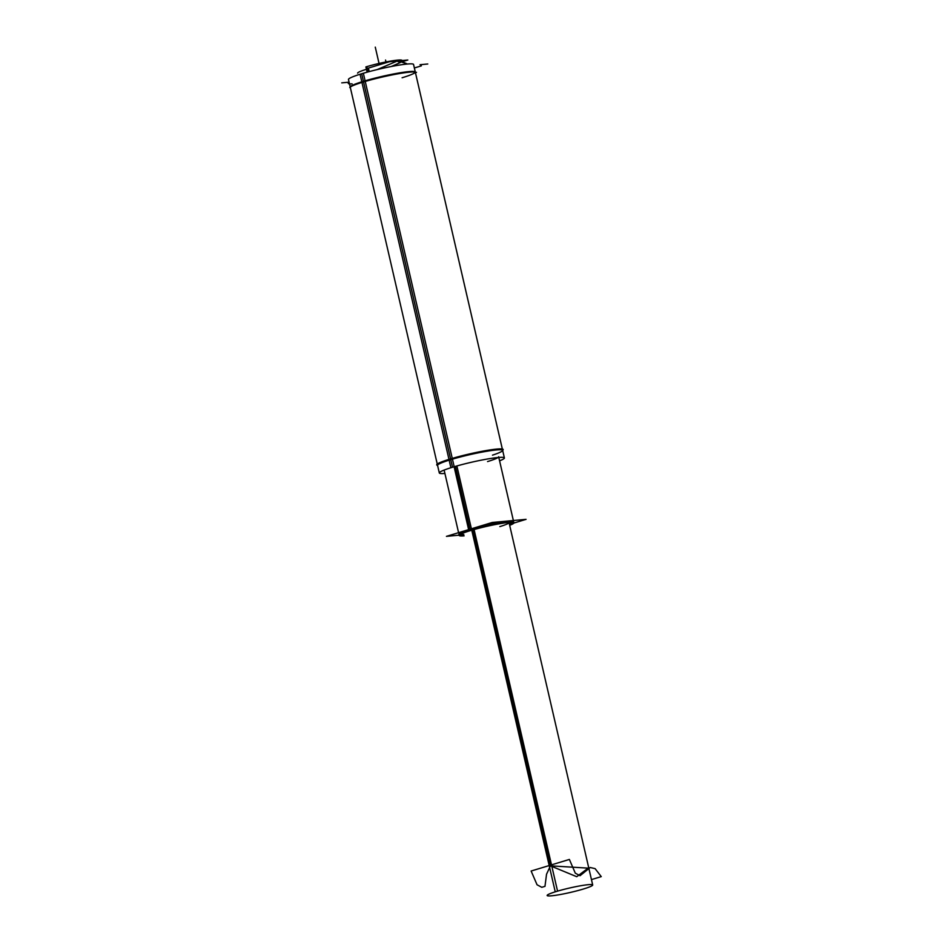 <?xml version="1.0" encoding="UTF-8"?>
<svg xmlns="http://www.w3.org/2000/svg" width="943" height="943" viewBox="0 0 943 943"><rect width="100%" height="100%" fill="white"/><g stroke="black" fill="none" stroke-linecap="round" stroke-linejoin="round"><path stroke-width="1.41" d="M398.465 61.059A23.045 2.204 167 0 0 397.168 61.177A23.045 2.204 167 0 1 398.465 61.059M415.297 72.033A33.394 3.206 167 0 0 415.085 71.762A33.394 3.206 167 0 0 363.409 81.322A33.394 3.206 167 0 0 350.301 86.721A33.394 3.206 167 0 0 350.218 87.051L437.564 465.394A33.394 3.206 -13 0 1 450.754 459.665A33.394 3.206 -13 0 1 484.443 451.662A33.394 3.206 -13 0 1 502.643 450.377L415.297 72.033M458.923 534.162A28.054 2.688 -13 0 1 470.003 529.353A28.054 2.688 -13 0 1 498.305 522.622A28.054 2.688 -13 0 1 513.593 521.538L498.635 456.754M512.898 522.387A28.054 2.688 -13 0 1 509.373 524.049A28.054 2.688 -13 0 0 504.87 521.573A28.054 2.688 -13 0 0 470.003 529.353A28.054 2.688 -13 0 0 463.815 534.563A28.054 2.688 -13 0 1 459.925 534.622M588.974 868.833L509.043 522.599A23.375 2.24 167 0 0 508.937 522.446A23.375 2.24 167 0 1 499.802 526.607M550.453 865.839L546.551 874.185L544.995 886.184L546.539 874.232L550.453 865.839L576.727 876.707L588.137 868.138L550.453 865.839M377.129 69.605L396.838 61.212L377.129 69.605M398.736 61.036L401.164 61.366M402.284 61.696L407.824 60.022L389.424 61.719L367.357 68.403M415.391 72.434L416.511 72.328L415.45 72.658M414.366 67.979L421.38 65.857M349.087 82.182L341.743 82.866M361.511 82.571A34.125 3.265 -13 0 1 395.141 74.332A34.125 3.265 -13 0 1 415.946 72.293M349.759 87.581A34.125 3.265 -13 0 1 364.87 81.546M444.907 473.457A33.394 3.206 167 0 1 439.308 472.962A33.394 3.206 167 0 1 454.184 466.738L363.35 73.259A33.394 3.206 167 0 0 348.474 79.483L350.077 86.426M451.897 458.498A34.125 3.265 167 0 0 436.927 465.135L437.599 465.547M502.678 450.518L503.102 449.858A34.125 3.265 167 0 0 485.091 450.742A34.125 3.265 167 0 0 448.538 459.512M509.668 525.334A28.054 2.688 167 0 0 513.9 522.835A28.054 2.688 167 0 0 497.821 524.06A28.054 2.688 167 0 0 468.954 531.062L454.113 466.761M464.109 535.86A28.054 2.688 167 0 1 459.217 535.459A28.054 2.688 167 0 1 471.724 530.225L456.884 465.96M513.864 523.047L526.076 519.345L492.27 522.469L446.44 536.355L459.158 535.188M474.081 529.553L557.561 891.135A23.375 2.24 -13 0 0 547.14 895.496A23.375 2.24 -13 0 0 560.531 894.483A23.375 2.24 -13 0 0 584.589 888.648M471.771 530.214L555.25 891.83A23.375 2.24 -13 0 1 579.308 885.996A23.375 2.24 -13 0 1 592.699 884.982A23.375 2.24 -13 0 1 582.291 889.343M545.019 886.326L541.789 887.304L537.05 884.77L531.133 871.026L569.383 859.438L575.301 873.171L580.039 875.705L590.224 867.513L595.104 868.633L601.257 876.625L591.461 879.595M499.578 460.832A33.394 3.206 167 0 0 504.399 457.944A33.394 3.206 167 0 0 485.268 459.394A33.394 3.206 167 0 0 450.895 467.728L449.151 460.16M448.974 459.382L361.947 82.43M361.806 81.817L360.061 74.249A33.394 3.206 167 0 1 394.422 65.916A33.394 3.206 167 0 1 413.553 64.466L415.262 71.88M367.11 72.187L365.896 66.918A23.045 2.204 167 0 1 389.27 61.33A23.045 2.204 167 0 1 401.989 60.411L402.319 61.837M367.97 71.951L366.933 67.413M391.192 66.529L400.304 62.568L396.449 60.859M374.477 64.513L383.294 62.509M407.376 64.018L397.675 60.741M369.208 71.609L368.536 68.686A23.045 2.204 167 0 0 357.633 73.165M367.735 72.01L366.827 68.085M352.104 83.844A26.039 2.499 -13 0 1 348.533 82.925M402.107 77.762A33.394 3.206 167 0 0 408.932 71.609A33.394 3.206 167 0 0 363.409 81.322M487.555 461.575A28.054 2.688 167 0 0 498.069 457.508M450.754 459.665A33.394 3.206 -13 0 1 495.063 450.07A33.394 3.206 -13 0 1 492.482 455.151M469.979 529.223L455.469 466.361M550.311 865.214L472.903 529.883M450.577 458.887L363.55 81.947M427.768 63.994L420.036 64.713M375.279 47.15L378.273 60.104L375.279 47.15M452.51 467.233L361.664 73.754L452.51 467.233M379.015 63.346L376.776 53.633L379.015 63.346M366.744 69.216L366.19 66.823M385.546 60.057L385.982 61.955L385.546 60.057M444.129 470.074L458.581 532.677L444.129 470.074M439.308 472.962L350.23 87.098M513.9 522.835L498.8 457.449M509.008 522.446L592.699 884.982M504.399 457.944L415.309 72.081M406.303 63.476L399.184 60.541"/></g></svg>
